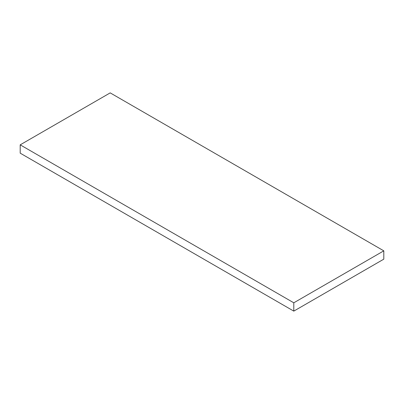 <?xml version="1.0" encoding="UTF-8"?>
<svg xmlns="http://www.w3.org/2000/svg" width="404" height="404" viewBox="0 0 404 404"><rect width="100%" height="100%" fill="white"/><g stroke="black" fill="none" stroke-linecap="round" stroke-linejoin="round"><path stroke-width="0.61" d="M20.2 144.844L20.2 153.156L293.799 311.12L383.8 259.156L383.8 250.844L110.201 92.88L20.2 144.844L293.799 302.803L293.799 311.12M293.799 302.803L383.8 250.844"/></g></svg>

